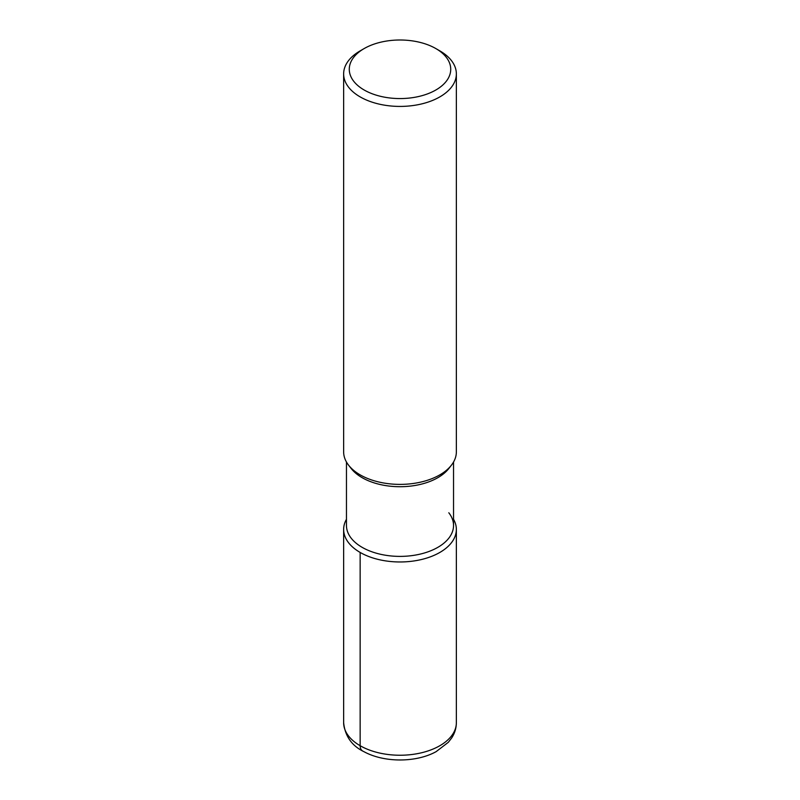 <?xml version="1.0" encoding="UTF-8"?>
<svg xmlns="http://www.w3.org/2000/svg" width="800" height="800" viewBox="0 0 800 800"><rect width="100%" height="100%" fill="white"/><g stroke="black" fill="none" stroke-linecap="round" stroke-linejoin="round"><path stroke-width="1.2" d="M448.8 512.77A53.54 30.91 180 0 1 453.54 525.48A53.54 30.91 180 0 1 400 556.39A53.54 30.91 180 0 1 346.46 525.48L346.46 462.01M343.64 529.43A56.36 32.54 180 0 0 400 561.97A56.36 32.54 180 0 0 456.36 529.44A56.36 32.54 180 0 0 453.54 519.28A56.36 32.54 180 0 1 400 561.97A56.36 32.54 180 0 1 346.46 519.28A56.36 32.54 180 0 0 343.64 529.43L343.64 722.7A56.36 32.54 180 0 0 400 755.24A56.36 32.54 180 0 0 456.36 722.7C456.3 728.12 454.77 733.17 451.76 737.84L448.35 742.28L436.17 751.62C416.64 762.53 384.65 762.95 364 751.71C351.83 745.84 345.04 736.17 343.64 722.7M435.87 48.58A50.72 29.28 180 0 1 435.87 89.99A50.72 29.28 180 0 1 364.14 89.99A50.72 29.28 180 0 1 364.13 48.58A50.72 29.28 180 0 1 435.87 48.58L439.85 50.88A56.36 32.54 180 0 1 456.36 73.89L456.36 451.85A56.36 32.54 180 0 1 451.37 465.24L448.81 468.52A53.54 30.91 180 0 1 400.01 486.72A53.54 30.91 180 0 1 351.2 468.53M451.37 465.24A56.36 32.54 180 0 1 400.01 484.39A56.36 32.54 180 0 1 348.64 465.24A56.36 32.54 180 0 1 343.64 451.85L343.64 73.89A56.36 32.54 180 0 1 360.15 50.88L364.13 48.58M456.36 73.89A56.36 32.54 180 0 1 400 106.42A56.36 32.54 180 0 1 343.64 73.88M360.15 552.44L360.15 745.71A11.27 6.51 120 0 0 362.49 750.87M453.54 462.01L453.54 525.48M348.63 465.23L351.19 468.52M456.36 529.44L456.36 722.7"/></g></svg>
